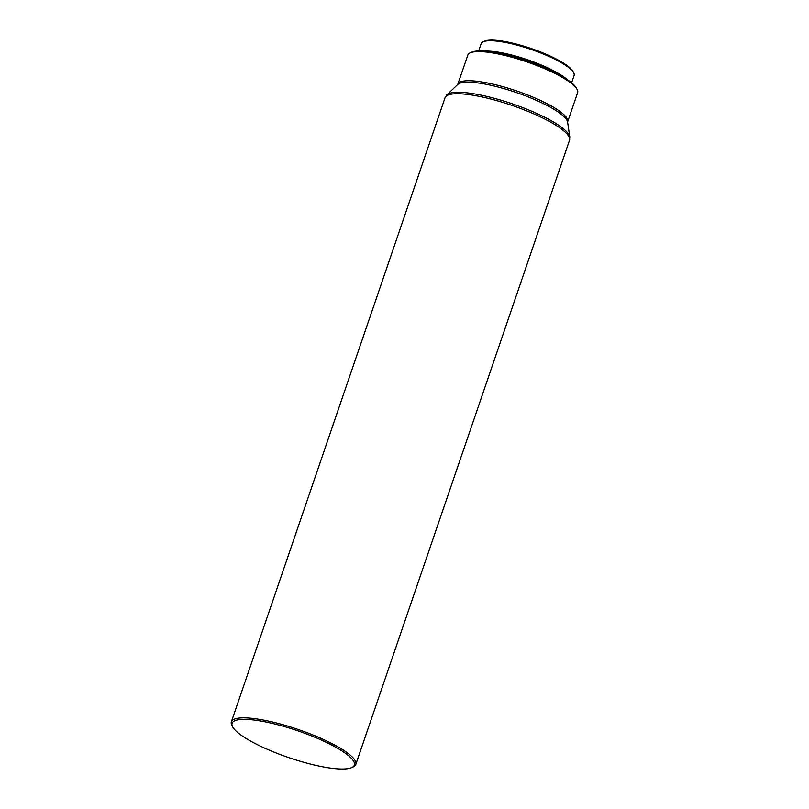 <?xml version="1.0" encoding="UTF-8"?>
<svg xmlns="http://www.w3.org/2000/svg" width="809" height="809" viewBox="0 0 809 809"><rect width="100%" height="100%" fill="white"/><g stroke="black" fill="none" stroke-linecap="round" stroke-linejoin="round"><path stroke-width="1.21" d="M571.599 82.801L574.097 75.52A49.127 10.75 -161.1 0 0 573.692 72.83L572.974 71.445A47.974 10.497 -161.1 0 0 543.375 53.111A47.974 10.497 -161.1 0 0 497.656 40.45A47.974 10.497 -161.1 0 0 484.52 41.158L483.104 41.815A49.127 10.75 -161.1 0 0 481.133 43.686L478.645 50.977M573.692 72.83A49.127 10.75 -161.1 0 0 543.375 54.041A49.127 10.75 -161.1 0 0 496.554 41.087A49.127 10.75 -161.1 0 0 483.104 41.815M566.846 79.322A49.127 10.75 -161.1 0 0 493.005 51.442A49.127 10.75 -161.1 0 0 484.53 51.139M560.961 75.743A47.195 10.335 -161.1 0 0 494.228 52.17A47.195 10.335 -161.1 0 0 491.376 51.918M457.843 84.247A58.026 12.701 -161.1 0 1 476.056 81.173A58.026 12.701 -161.1 0 1 537.095 98.931A58.026 12.701 -161.1 0 1 567.645 121.835L577.626 92.681A58.026 12.701 -161.1 0 0 577.151 89.506L576.423 88.13A56.863 12.448 -161.1 0 0 541.342 66.389A56.863 12.448 -161.1 0 0 487.139 51.382A56.863 12.448 -161.1 0 0 471.566 52.221L470.15 52.878A58.026 12.701 -161.1 0 0 467.824 55.093L457.722 84.48L446.902 94.865L445.061 97.717L231.374 721.82A65.762 14.4 -161.1 0 0 231.92 725.42L232.638 726.806A64.609 14.137 -161.1 0 0 272.502 751.5A64.609 14.137 -161.1 0 0 334.077 768.55A64.609 14.137 -161.1 0 0 351.763 767.589A64.609 14.137 -161.1 0 0 326.371 742.399A64.609 14.137 -161.1 0 0 252.378 719.838A64.609 14.137 -161.1 0 0 232.638 726.806M577.151 89.506A58.026 12.701 -161.1 0 0 541.342 67.329A58.026 12.701 -161.1 0 0 486.037 52.019A58.026 12.701 -161.1 0 0 470.15 52.878M351.763 767.589L353.179 766.942A65.762 14.4 -161.1 0 0 355.808 764.424A65.762 14.4 -161.1 0 0 321.193 738.465A65.762 14.4 -161.1 0 0 252.014 718.331A65.762 14.4 -161.1 0 0 231.374 721.82M567.645 121.835L567.594 122.098A58.44 12.792 -161.1 0 0 533.879 99.264A58.44 12.792 -161.1 0 0 475.247 82.609A58.44 12.792 -161.1 0 0 457.722 84.47M567.594 122.088L569.789 136.933A65.357 14.309 -161.1 0 0 532.079 111.399A65.357 14.309 -161.1 0 0 466.5 92.782A65.357 14.309 -161.1 0 0 446.902 94.865M569.789 136.933L569.496 140.321A65.762 14.4 -161.1 0 0 534.87 114.352A65.762 14.4 -161.1 0 0 465.701 94.228A65.762 14.4 -161.1 0 0 445.061 97.717M569.496 140.321L355.808 764.424"/></g></svg>
